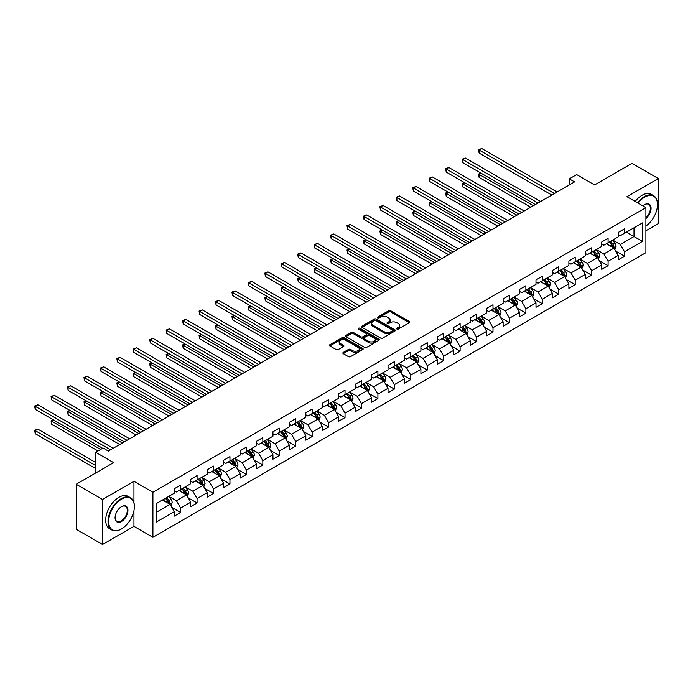 <?xml version="1.0" encoding="UTF-8"?>
<svg xmlns="http://www.w3.org/2000/svg" width="693" height="693" viewBox="0 0 693 693"><rect width="100%" height="100%" fill="white"/><g stroke="black" fill="none" stroke-linecap="round" stroke-linejoin="round"><path stroke-width="1.04" d="M396.916 329.045A1.022 0.589 0 0 0 398.362 329.045L409.355 322.704A1.464 0.849 0 0 0 409.78 322.106A1.464 0.849 0 0 0 409.355 321.509L390.731 310.759A1.464 0.849 0 0 0 388.669 310.759L377.676 317.099A1.022 0.589 0 0 0 379.123 317.94L380.544 317.117A4.678 2.703 0 0 1 387.162 317.117L388.721 318.009A4.678 2.703 0 0 1 390.09 319.923A4.678 2.703 0 0 1 388.721 321.838L387.292 322.652A1.022 0.589 0 0 0 388.747 323.492L390.168 322.669A4.678 2.703 0 0 1 396.786 322.669L398.336 323.57A4.678 2.703 0 0 1 399.705 325.476A4.678 2.703 0 0 1 398.336 327.391L396.916 328.213A1.022 0.589 0 0 0 396.916 329.045L396.916 328.213M343.252 352.442A1.464 0.849 0 0 0 342.827 353.04A1.464 0.849 0 0 0 343.252 353.638L348.475 356.652A1.464 0.849 0 0 0 350.545 356.652L362.751 349.601A1.464 0.849 0 0 0 363.184 349.012A1.464 0.849 0 0 0 362.751 348.414L344.135 337.664A1.464 0.849 0 0 0 342.065 337.664L329.859 344.707A1.464 0.849 0 0 0 329.426 345.305A1.464 0.849 0 0 0 329.859 345.902L336.166 349.549A1.464 0.849 0 0 0 338.236 349.549L343.459 346.526A1.464 0.849 0 0 0 343.893 345.928A1.464 0.849 0 0 0 343.459 345.339L340.332 343.529A3.915 2.261 0 0 1 339.189 341.935A3.915 2.261 0 0 1 341.597 339.847A3.915 2.261 0 0 1 345.868 340.332L358.125 347.41A3.915 2.261 0 0 1 359.269 349.012A3.915 2.261 0 0 1 356.852 351.1A3.915 2.261 0 0 1 352.59 350.606L350.545 349.428A1.464 0.849 0 0 0 348.475 349.428L343.252 352.442L343.252 353.638L348.475 350.641L348.475 349.428M645.911 230.769L658.35 223.588L658.35 178.56L632.007 163.349L594.594 184.944L576.671 174.601L569.299 178.863L574.566 181.904L108.333 451.082L103.066 448.042L95.686 452.295L95.686 472.99M133.948 502.694L133.948 481.323L102.538 499.454L76.195 484.242L113.609 462.647L95.686 452.295M133.948 481.323L152.919 492.273L645.911 207.64L645.911 252.668L152.919 537.3L152.919 492.273M658.35 178.56L626.948 196.691L645.911 207.64M380.648 338.08A1.464 0.849 0 0 0 382.718 338.08L394.923 331.029A1.464 0.849 0 0 0 395.356 330.431A1.464 0.849 0 0 0 394.923 329.833L376.308 319.083A1.464 0.849 0 0 0 374.237 319.083L362.032 326.134A1.464 0.849 0 0 0 361.599 326.732A1.464 0.849 0 0 0 362.032 327.33L380.648 338.08M358.87 329.27A1.022 0.589 0 0 1 359.91 329.409L359.91 328.196L378.837 339.128A1.464 0.849 0 0 1 379.27 339.717A1.464 0.849 0 0 1 378.837 340.315L366.632 347.366A1.464 0.849 0 0 1 364.561 347.366L345.946 336.616L345.946 335.421A1.464 0.849 0 0 0 345.512 336.018A1.464 0.849 0 0 0 345.946 336.616M345.946 335.421L351.169 332.406A1.464 0.849 0 0 1 353.239 332.406L360.784 336.763A1.464 0.849 0 0 0 362.855 336.763L366.32 334.762A1.464 0.849 0 0 0 366.753 334.165A1.464 0.849 0 0 0 366.32 333.567L358.463 329.028A1.022 0.589 0 0 1 359.91 328.196M102.538 499.454L102.538 544.481L76.195 529.27L76.195 484.242M171.829 507.397L180.63 512.473L180.63 508.03L190.748 502.191L190.748 506.635L197.072 502.979L197.072 498.544L207.19 492.697L207.19 497.141L213.513 493.494L213.513 489.05L223.631 483.212L223.631 487.647L229.955 484L229.955 479.556L240.073 473.717L240.073 478.161L246.396 474.506L246.396 470.062L256.514 464.223L256.514 468.667L262.838 465.02L262.838 460.576L272.947 454.729L272.947 459.173L279.27 455.526L279.27 451.082L289.388 445.244L289.388 449.679L295.712 446.032L295.712 441.588L305.83 435.75L305.83 440.194L312.153 436.538L312.153 432.103L322.271 426.256L322.271 430.7L328.595 427.053L328.595 422.609L338.712 416.77L338.712 421.205L345.036 417.558L345.036 413.115L355.154 407.276L355.154 411.72L361.477 408.064L361.477 403.621L371.595 397.782L371.595 402.226L377.919 398.57L377.919 394.135L388.037 388.288L388.037 392.732L394.36 389.085L394.36 384.641L404.469 378.802L404.469 383.238L410.793 379.591L410.793 375.147L420.911 369.308L420.911 373.752L427.234 370.097L427.234 365.653L437.352 359.814L437.352 364.258L443.676 360.611L443.676 356.167L453.794 350.32L453.794 354.764L460.117 351.117L460.117 346.673L470.235 340.835L470.235 345.27L476.559 341.623L476.559 337.179L486.677 331.341L486.677 335.784L493 332.129L493 327.694L503.118 321.847L503.118 326.29L509.442 322.643L509.442 318.2L519.559 312.361L519.559 316.796L525.883 313.149L525.883 308.706L535.992 302.867L535.992 307.311L542.316 303.655L542.316 299.211L552.434 293.373L552.434 297.817L558.757 294.161L558.757 289.726L568.875 283.879L568.875 288.323L575.199 284.676L575.199 280.232L585.316 274.393L585.316 278.829L591.64 275.182L591.64 270.738L601.758 264.899L601.758 269.343L608.082 265.688L608.082 261.244L618.199 255.405L618.199 259.849L624.523 256.202L624.523 251.758L642.437 241.415L642.437 222.912L634.008 227.78L634.008 236.547L642.437 241.415M180.63 512.473L174.307 516.129L174.307 511.685L156.393 522.028L156.393 503.534L174.307 493.191L174.307 488.747L180.63 485.091L180.63 489.535L190.748 483.697L190.748 479.253L197.072 475.606L197.072 480.041L207.19 474.203L207.19 469.759L213.513 466.112L213.513 470.556L223.631 464.708L223.631 460.273L229.955 456.618L229.955 461.062L240.073 455.223L240.073 450.779L246.396 447.124L246.396 451.567L256.514 445.729L256.514 441.285L262.838 437.638L262.838 442.073L272.947 436.235L272.947 431.791L279.27 428.144L279.27 432.588L289.388 426.741L289.388 422.306L295.712 418.65L295.712 423.094L305.83 417.255L305.83 412.811L312.153 409.165L312.153 413.6L322.271 407.761L322.271 403.317L328.595 399.67L328.595 404.114L338.712 398.267L338.712 393.832L345.036 390.176L345.036 394.62L355.154 388.782L355.154 384.338L361.477 380.682L361.477 385.126L371.595 379.288L371.595 374.844L377.919 371.197L377.919 375.632L388.037 369.793L388.037 365.35L394.36 361.703L394.36 366.147L404.469 360.299L404.469 355.864L410.793 352.209L410.793 356.652L420.911 350.814L420.911 346.37L427.234 342.714L427.234 347.158L437.352 341.32L437.352 336.876L443.676 333.229L443.676 337.664L453.794 331.826L453.794 327.382L460.117 323.735L460.117 328.179L470.235 322.332L470.235 317.896L476.559 314.241L476.559 318.685L486.677 312.846L486.677 308.402L493 304.755L493 309.191L503.118 303.352L503.118 298.908L509.442 295.261L509.442 299.705L519.559 293.858L519.559 289.423L525.883 285.767L525.883 290.211L535.992 284.373L535.992 279.929L542.316 276.273L542.316 280.717L552.434 274.878L552.434 270.435L558.757 266.788L558.757 271.223L568.875 265.384L568.875 260.94L575.199 257.294L575.199 261.737L585.316 255.89L585.316 251.455L591.64 247.799L591.64 252.243L601.758 246.405L601.758 241.961L608.082 238.305L608.082 242.749L618.199 236.911L618.199 232.467L624.523 228.82L624.523 233.255L642.437 222.912M178.941 490.505L186.53 494.889L176.42 500.736L168.832 496.353M174.307 490.757L176.42 491.969L180.63 489.535M176.42 500.736L180.63 508.03M186.53 494.889L190.748 502.191M195.383 481.02L202.971 485.403L192.853 491.242L185.265 486.858M190.748 481.263L192.853 482.475L197.072 480.041M192.853 491.242L197.072 498.544M202.971 485.403L207.19 492.697M211.824 471.526L219.412 475.909L209.295 481.748L201.706 477.364M207.19 471.768L209.295 472.99L213.513 470.556M209.295 481.748L213.513 489.05M219.412 475.909L223.631 483.212M228.266 462.032L235.854 466.415L225.736 472.254L218.148 467.879M223.631 462.274L225.736 463.496L229.955 461.062M225.736 472.254L229.955 479.556M235.854 466.415L240.073 473.717M244.707 452.546L252.295 456.921L242.178 462.768L234.589 458.385M240.073 452.789L242.178 454.002L246.396 451.567M242.178 462.768L246.396 470.062M252.295 456.921L256.514 464.223M261.148 443.052L268.737 447.435L258.619 453.274L251.031 448.891M256.514 443.295L258.619 444.508L262.838 442.073M258.619 453.274L262.838 460.576M268.737 447.435L272.947 454.729M277.59 433.558L285.178 437.941L275.06 443.78L267.472 439.397M272.947 433.801L275.06 435.022L279.27 432.588M275.06 443.78L279.27 451.082M285.178 437.941L289.388 445.244M294.031 424.064L301.62 428.447L291.502 434.286L283.913 429.911M289.388 424.307L291.502 425.528L295.712 423.094M291.502 434.286L295.712 441.588M301.62 428.447L305.83 435.75M310.464 414.579L318.052 418.953L307.943 424.8L300.355 420.417M305.83 414.821L307.943 416.034L312.153 413.6M307.943 424.8L312.153 432.103M318.052 418.953L322.271 426.256M326.905 405.084L334.494 409.468L324.376 415.306L316.788 410.923M322.271 405.327L324.376 406.548L328.595 404.114M324.376 415.306L328.595 422.609M334.494 409.468L338.712 416.77M343.347 395.59L350.935 399.974L340.817 405.812L333.229 401.438M338.712 395.833L340.817 397.054L345.036 394.62M340.817 405.812L345.036 413.115M350.935 399.974L355.154 407.276M359.788 386.096L367.377 390.48L357.259 396.327L349.67 391.943M355.154 386.347L357.259 387.56L361.477 385.126M357.259 396.327L361.477 403.621M367.377 390.48L371.595 397.782M376.23 376.611L383.818 380.985L373.7 386.833L366.112 382.449M371.595 376.853L373.7 378.066L377.919 375.632M373.7 386.833L377.919 394.135M383.818 380.985L388.037 388.288M392.671 367.117L400.259 371.5L390.142 377.339L382.553 372.955M388.037 367.359L390.142 368.581L394.36 366.147M390.142 377.339L394.36 384.641M400.259 371.5L404.469 378.802M409.113 357.623L416.701 362.006L406.583 367.844L398.995 363.47M404.469 357.865L406.583 359.087L410.793 356.652M406.583 367.844L410.793 375.147M416.701 362.006L420.911 369.308M425.554 348.137L433.142 352.512L423.025 358.359L415.436 353.976M420.911 348.38L423.025 349.593L427.234 347.158M423.025 358.359L427.234 365.653M433.142 352.512L437.352 359.814M441.987 338.643L449.575 343.026L439.466 348.865L431.878 344.482M437.352 338.886L439.466 340.098L443.676 337.664M439.466 348.865L443.676 356.167M449.575 343.026L453.794 350.32M458.428 329.149L466.017 333.532L455.899 339.371L448.31 334.988M453.794 329.392L455.899 330.613L460.117 328.179M455.899 339.371L460.117 346.673M466.017 333.532L470.235 340.835M474.87 319.655L482.458 324.038L472.34 329.877L464.752 325.502M470.235 319.897L472.34 321.119L476.559 318.685M472.34 329.877L476.559 337.179M482.458 324.038L486.677 331.341M491.311 310.169L498.899 314.544L488.782 320.391L481.193 316.008M486.677 310.412L488.782 311.625L493 309.191M488.782 320.391L493 327.694M498.899 314.544L503.118 321.847M507.752 300.675L515.341 305.059L505.223 310.897L497.635 306.514M503.118 300.918L505.223 302.139L509.442 299.705M505.223 310.897L509.442 318.2M515.341 305.059L519.559 312.361M524.194 291.181L531.782 295.564L521.664 301.403L514.076 297.028M519.559 291.424L521.664 292.645L525.883 290.211M521.664 301.403L525.883 308.706M531.782 295.564L535.992 302.867M540.635 281.687L548.224 286.07L538.106 291.918L530.517 287.534M535.992 281.938L538.106 283.151L542.316 280.717M538.106 291.918L542.316 299.211M548.224 286.07L552.434 293.373M557.077 272.202L564.665 276.576L554.547 282.423L546.959 278.04M552.434 272.444L554.547 273.657L558.757 271.223M554.547 282.423L558.757 289.726M564.665 276.576L568.875 283.879M573.509 262.708L581.098 267.091L570.989 272.929L563.4 268.546M568.875 262.95L570.989 264.172L575.199 261.737M570.989 272.929L575.199 280.232M581.098 267.091L585.316 274.393M589.951 253.214L597.539 257.597L587.421 263.435L579.833 259.061M585.316 253.456L587.421 254.677L591.64 252.243M587.421 263.435L591.64 270.738M597.539 257.597L601.758 264.899M606.392 243.728L613.981 248.103L603.863 253.95L596.275 249.567M601.758 243.971L603.863 245.183L608.082 242.749M603.863 253.95L608.082 261.244M613.981 248.103L618.199 255.405M626.42 232.164L634.008 236.547L620.304 244.456L612.716 240.073M618.199 234.477L620.304 235.689L624.523 233.255M620.304 244.456L624.523 251.758M102.538 544.481L133.948 526.351L152.919 537.3M569.299 178.863L569.299 184.944M156.393 512.292L170.097 504.383L162.508 500M170.097 504.383L174.307 511.685M615.722 251.117L624.523 256.202M599.28 260.611L608.082 265.688M582.839 270.097L591.64 275.182M566.398 279.591L575.199 284.676M549.956 289.085L558.757 294.161M533.523 298.579L542.316 303.655M517.082 308.064L525.883 313.149M500.641 317.559L509.442 322.643M484.199 327.053L493 332.129M467.758 336.547L476.559 341.623M451.316 346.032L460.117 351.117M434.875 355.526L443.676 360.611M418.433 365.02L427.234 370.097M402.001 374.506L410.793 379.591M385.559 384L394.36 389.085M369.118 393.494L377.919 398.57M352.676 402.988L361.477 408.064M336.235 412.474L345.036 417.558M319.794 421.968L328.595 427.053M303.352 431.462L312.153 436.538M286.911 440.956L295.712 446.032M270.478 450.441L279.27 455.526M254.036 459.935L262.838 465.02M237.595 469.43L246.396 474.506M221.154 478.915L229.955 484M204.712 488.409L213.513 493.494M188.271 497.903L197.072 502.979M133.948 526.351L133.948 510.646M397.323 329.192L398.336 328.603A4.678 2.703 0 0 0 399.705 326.698L399.705 325.476M390.09 319.923L390.09 321.136A4.678 2.703 0 0 1 388.721 323.051L387.708 323.64M409.355 321.509L409.355 322.704L390.731 311.971A1.464 0.849 0 0 0 388.669 311.971L378.083 318.078M394.923 329.833L394.923 331.029L376.308 320.305A1.464 0.849 0 0 0 374.237 320.305L362.049 327.339M392.342 330.856A1.022 0.589 0 0 0 392.342 330.015L375.996 320.582A1.022 0.589 0 0 0 374.549 320.582L373.042 321.448A4.678 2.703 0 0 0 371.673 323.354A4.678 2.703 0 0 0 373.042 325.268L384.217 331.722A4.678 2.703 0 0 0 390.835 331.722L392.342 330.856L392.342 332.068A1.022 0.589 0 0 0 392.636 331.652L392.636 330.431M371.673 323.354L371.673 324.575A4.678 2.703 0 0 0 373.042 326.481L373.042 325.268M392.342 332.068L390.835 332.935A4.678 2.703 0 0 1 384.217 332.935L373.042 326.481M345.963 336.625L351.169 333.619L351.169 332.406M366.753 334.165L366.753 335.386A1.464 0.849 0 0 1 366.32 335.984L362.855 337.985A1.464 0.849 0 0 1 360.784 337.985L353.239 333.619A1.464 0.849 0 0 0 351.169 333.619M359.91 329.409L378.82 340.332M368.624 341.285A3.915 2.261 0 0 0 372.886 341.779A3.915 2.261 0 0 0 375.303 339.691A3.915 2.261 0 0 0 374.159 338.097L369.837 335.603A1.464 0.849 0 0 0 367.766 335.603L364.301 337.604A1.464 0.849 0 0 0 363.877 338.201A1.464 0.849 0 0 0 364.301 338.799L368.624 341.285L368.624 342.507A3.915 2.261 0 0 0 372.886 342.992A3.915 2.261 0 0 0 375.303 340.904L375.303 339.691M363.877 338.201L363.877 339.414A1.464 0.849 0 0 0 364.301 340.012L364.301 338.799M368.624 342.507L364.301 340.012M359.269 349.012L359.269 350.225A3.915 2.261 0 0 1 356.852 352.313A3.915 2.261 0 0 1 352.59 351.819L350.545 350.641A1.464 0.849 0 0 0 348.475 350.641M339.189 341.935L339.189 343.148A3.915 2.261 0 0 0 340.332 344.742L340.332 343.529M343.442 346.543L340.332 344.742M362.751 348.414L362.751 349.601L344.135 338.877A1.464 0.849 0 0 0 342.065 338.877L329.877 345.911L329.859 344.707M614.812 249.549L616.068 246.387A3.95 2.278 -120 0 0 614.812 243.026L612.629 240.124M608.844 245.14L607.363 243.165M481.124 173.224L479.123 174.376L479.123 177.425L530.725 207.216M609.364 242.013L611.538 244.915A3.95 2.278 60 0 1 612.673 247.288L613.937 246.561A3.95 2.278 -120 0 0 612.803 244.179L610.628 241.277M609.641 241.848L612.058 245.071A2.01 1.161 60 0 1 612.421 245.686L613.937 246.561M479.123 177.425L478.542 174.047L533.359 205.7M478.542 174.047L480.89 173.094M554.435 193.529L479.123 150.043L481.756 148.519L557.077 192.004M551.801 195.045L479.123 153.084L479.123 150.043L478.542 149.705L481.756 148.519M479.123 153.084L478.542 149.705M645.911 226.065A18.183 10.499 120 0 0 657.51 204.6A18.183 10.499 120 0 0 644.646 197.176A18.183 10.499 120 0 0 638.045 203.101M637.499 202.78A18.633 10.759 -60 0 1 644.334 196.63A18.633 10.759 -60 0 1 653.646 195.712A18.633 10.759 -60 0 1 657.51 204.236A18.633 10.759 -60 0 1 657.51 204.418M642.896 205.899A9.096 5.249 -60 0 1 644.646 204.6L644.646 204.6A9.096 5.249 -60 0 1 651.048 207.597A9.096 5.249 -60 0 1 645.911 218.572M635.178 201.446A18.633 10.759 -60 0 1 642.013 195.296A18.633 10.759 -60 0 1 651.333 194.369L653.646 195.712M645.911 217.749A8.645 4.99 120 0 0 650.233 210.265A8.645 4.99 120 0 0 648.657 204.357A8.645 4.99 120 0 0 644.49 204.695M121.197 529.088L121.509 528.906A18.183 10.499 120 0 0 134.364 506.635A18.183 10.499 120 0 0 121.509 499.211A18.183 10.499 120 0 0 108.654 521.482A18.183 10.499 120 0 0 121.509 528.906L121.197 529.088A18.633 10.759 -60 0 1 111.876 530.006A18.633 10.759 -60 0 1 109.026 515.081A18.633 10.759 -60 0 1 121.197 498.665A18.633 10.759 -60 0 1 130.509 497.739A18.633 10.759 -60 0 1 134.364 506.271A18.633 10.759 -60 0 1 134.364 506.453M121.509 521.482A9.096 5.249 -60 0 1 115.081 517.766A9.096 5.249 -60 0 1 121.509 506.635L121.509 506.635A9.096 5.249 -60 0 1 127.936 510.343A9.096 5.249 -60 0 1 121.509 521.482M115.081 517.584A8.645 4.99 120 0 0 116.874 521.361A8.645 4.99 120 0 0 121.197 520.928A8.645 4.99 120 0 0 126.845 513.314A8.645 4.99 120 0 0 125.52 506.384A8.645 4.99 120 0 0 121.353 506.73M111.876 530.006L109.563 528.672A18.633 10.759 -60 0 1 106.705 513.738A18.633 10.759 -60 0 1 118.875 497.323A18.633 10.759 -60 0 1 128.188 496.405L130.509 497.739M598.371 259.043L599.627 255.882A3.95 2.278 -120 0 0 598.371 252.521L596.197 249.619M592.402 254.626L590.921 252.659M464.682 182.718L462.681 183.87L462.681 186.911L514.284 216.71M592.922 251.498L595.096 254.4A3.95 2.278 60 0 1 596.231 256.782L597.496 256.046A3.95 2.278 -120 0 0 596.361 253.673L594.187 250.771M593.199 251.342L595.616 254.565A2.01 1.161 60 0 1 595.98 255.171L597.496 256.046M462.681 186.911L462.101 183.541L516.917 215.185M462.101 183.541L464.449 182.58M581.938 268.529L583.185 265.376A3.95 2.278 -120 0 0 581.929 262.006L579.755 259.104M575.961 264.12L574.48 262.145M448.241 192.204L446.24 193.364L446.24 196.405L497.843 226.204M576.489 260.992L578.664 263.894A3.95 2.278 60 0 1 579.79 266.268L581.055 265.54A3.95 2.278 -120 0 0 579.928 263.167L577.754 260.265M576.758 260.837L579.175 264.05A2.01 1.161 60 0 1 579.539 264.665L581.055 265.54M446.24 196.405L445.66 193.026L500.476 224.679M445.66 193.026L448.007 192.074M538.002 203.023L462.681 159.537L465.315 158.013L540.635 201.498M535.36 204.539L462.681 162.578L462.681 159.537L462.101 159.199L465.315 158.013M462.681 162.578L462.101 159.199M521.56 212.508L446.24 169.023L448.873 167.507L524.194 210.993M518.927 214.033L446.24 172.072L446.24 169.023L445.66 168.694L448.873 167.507M446.24 172.072L445.66 168.694M565.497 278.023L566.744 274.861A3.95 2.278 -120 0 0 565.488 271.5L563.314 268.598M559.52 273.614L558.038 271.639M431.8 201.698L429.799 202.858L429.799 205.899L481.401 235.689M560.048 270.487L562.222 273.389A3.95 2.278 60 0 1 563.348 275.762L564.613 275.034A3.95 2.278 -120 0 0 563.487 272.661L561.313 269.75M560.316 270.322L562.733 273.544A2.01 1.161 60 0 1 563.097 274.159L564.613 275.034M429.799 205.899L429.218 202.521L484.043 234.173M429.218 202.521L431.566 201.568M549.055 287.517L550.311 284.355A3.95 2.278 -120 0 0 549.047 280.994L546.872 278.092M543.078 283.108L541.605 281.133M415.358 211.192L413.357 212.344L413.357 215.393L464.968 245.183M543.607 279.972L545.781 282.883A3.95 2.278 60 0 1 546.907 285.256L548.172 284.528A3.95 2.278 -120 0 0 547.046 282.146L544.871 279.244M543.884 279.816L546.292 283.039A2.01 1.161 60 0 1 546.656 283.645L548.172 284.528M413.357 215.393L412.777 212.015L467.602 243.667M412.777 212.015L415.124 211.053M532.614 297.002L533.87 293.849A3.95 2.278 -120 0 0 532.605 290.488L530.431 287.578M526.637 292.593L525.164 290.627M398.917 220.686L396.916 221.838L396.916 224.879L448.527 254.677M527.165 289.466L529.339 292.368A3.95 2.278 60 0 1 530.474 294.75L531.73 294.014A3.95 2.278 -120 0 0 530.604 291.64L528.43 288.738M527.442 289.31L529.85 292.533A2.01 1.161 60 0 1 530.214 293.139L531.73 294.014M396.916 224.879L396.335 221.5L451.16 253.153M396.335 221.5L398.692 220.547M505.119 222.003L429.799 178.517L432.432 176.992L507.752 220.478M502.486 223.527L429.799 181.557L429.799 178.517L429.218 178.179L432.432 176.992M429.799 181.557L429.218 178.179M488.678 231.497L413.357 188.011L415.991 186.486L491.311 229.972M486.044 233.013L413.357 191.051L413.357 188.011L412.777 187.673L415.991 186.486M413.357 191.051L412.777 187.673M472.236 240.982L396.916 197.505L399.549 195.98L474.87 239.466M469.603 242.507L396.916 200.546L396.916 197.505L396.335 197.167L399.549 195.98M396.916 200.546L396.335 197.167M455.795 250.476L380.474 206.99L383.108 205.474L458.428 248.96M453.161 252.001L380.474 210.031L380.474 206.99L379.894 206.661L383.108 205.474M380.474 210.031L379.894 206.661M439.353 259.97L364.033 216.485L366.675 214.96L441.987 258.446M436.72 261.495L364.033 219.525L364.033 216.485L363.453 216.147L366.675 214.96M364.033 219.525L363.453 216.147M422.912 269.464L347.6 225.979L350.234 224.454L425.554 267.94M420.279 270.98L347.6 229.019L347.6 225.979L347.02 225.641L350.234 224.454M347.6 229.019L347.02 225.641M406.479 278.95L331.159 235.464L333.792 233.948L409.113 277.434M403.837 280.474L331.159 238.513L331.159 235.464L330.578 235.135L333.792 233.948M331.159 238.513L330.578 235.135M390.038 288.444L314.717 244.958L317.351 243.442L392.671 286.928M387.404 289.969L314.717 247.999L314.717 244.958L314.137 244.629L317.351 243.442M314.717 247.999L314.137 244.629M373.596 297.938L298.276 254.452L300.909 252.928L376.23 296.413M370.963 299.454L298.276 257.493L298.276 254.452L297.695 254.114L300.909 252.928M298.276 257.493L297.695 254.114M357.155 307.432L281.834 263.946L284.468 262.422L359.788 305.908M354.521 308.948L281.834 266.987L281.834 263.946L281.254 263.609L284.468 262.422M281.834 266.987L281.254 263.609M340.713 316.918L265.393 273.432L268.026 271.916L343.347 315.402M338.08 318.442L265.393 276.481L265.393 273.432L264.813 273.103L268.026 271.916M265.393 276.481L264.813 273.103M324.272 326.412L248.952 282.926L251.585 281.401L326.905 324.887M321.639 327.936L248.952 285.966L248.952 282.926L248.371 282.588L251.585 281.401M248.952 285.966L248.371 282.588M307.831 335.906L232.51 292.42L235.152 290.895L310.464 334.381M305.197 337.422L232.51 295.461L232.51 292.42L231.93 292.082L235.152 290.895M232.51 295.461L231.93 292.082M291.389 345.391L216.077 301.914L218.711 300.39L294.031 343.875M288.756 346.916L216.077 304.955L216.077 301.914L215.497 301.576L218.711 300.39M216.077 304.955L215.497 301.576M274.956 354.885L199.636 311.4L202.269 309.884L277.59 353.369M272.314 356.41L199.636 314.44L199.636 311.4L199.056 311.07L202.269 309.884M199.636 314.44L199.056 311.07M258.515 364.379L183.195 320.894L185.828 319.369L261.148 362.855M255.882 365.904L183.195 323.934L183.195 320.894L182.614 320.556L185.828 319.369M183.195 323.934L182.614 320.556M242.074 373.873L166.753 330.388L169.387 328.863L244.707 372.349M239.44 375.389L166.753 333.428L166.753 330.388L166.173 330.05L169.387 328.863M166.753 333.428L166.173 330.05M225.632 383.359L150.312 339.873L152.945 338.357L228.266 381.843M222.999 384.884L150.312 342.922L150.312 339.873L149.731 339.544L152.945 338.357M150.312 342.922L149.731 339.544M209.191 392.853L133.87 349.367L136.504 347.851L211.824 391.337M206.557 394.378L133.87 352.408L133.87 349.367L133.29 349.038L136.504 347.851M133.87 352.408L133.29 349.038M516.172 306.497L517.428 303.343A3.95 2.278 -120 0 0 516.164 299.974L513.989 297.072M510.195 302.087L508.723 300.112M382.475 230.171L380.474 231.332L380.474 234.373L432.085 264.172M510.724 298.96L512.898 301.862A3.95 2.278 60 0 1 514.033 304.236L515.297 303.508A3.95 2.278 -120 0 0 514.163 301.134L511.988 298.233M511.001 298.804L513.409 302.018A2.01 1.161 60 0 1 513.782 302.633L515.297 303.508M380.474 234.373L379.894 230.994L434.719 262.647M379.894 230.994L382.25 230.041M499.731 315.991L500.987 312.829A3.95 2.278 -120 0 0 499.722 309.468L497.548 306.566M493.762 311.581L492.281 309.606M366.043 239.665L364.033 240.826L364.033 243.867L415.644 273.657M494.282 308.454L496.457 311.356A3.95 2.278 60 0 1 497.591 313.73L498.856 313.002A3.95 2.278 -120 0 0 497.721 310.629L495.547 307.718M494.559 308.29L496.968 311.512A2.01 1.161 60 0 1 497.34 312.127L498.856 313.002M364.033 243.867L363.453 240.488L418.277 272.141M363.453 240.488L365.809 239.535M483.29 325.485L484.546 322.323A3.95 2.278 -120 0 0 483.29 318.962L481.107 316.06M477.321 321.067L475.84 319.101M349.601 249.159L347.6 250.312L347.6 253.352L399.203 283.151M477.841 317.94L480.015 320.85A3.95 2.278 60 0 1 481.15 323.224L482.415 322.488A3.95 2.278 -120 0 0 481.28 320.114L479.106 317.212M478.118 317.784L480.535 321.006A2.01 1.161 60 0 1 480.899 321.613L482.415 322.488M347.6 253.352L347.02 249.982L401.836 281.627M347.02 249.982L349.367 249.021M466.848 334.97L468.104 331.817A3.95 2.278 -120 0 0 466.848 328.456L464.674 325.545M460.88 330.561L459.398 328.595M333.16 258.654L331.159 259.806L331.159 262.846L382.761 292.645M461.399 327.434L463.574 330.336A3.95 2.278 60 0 1 464.708 332.709L465.973 331.982A3.95 2.278 -120 0 0 464.838 329.608L462.664 326.706M461.677 327.278L464.093 330.5A2.01 1.161 60 0 1 464.457 331.107L465.973 331.982M331.159 262.846L330.578 259.468L385.395 291.121M330.578 259.468L332.926 258.515M450.415 344.464L451.663 341.303A3.95 2.278 -120 0 0 450.407 337.941L448.232 335.04M444.438 340.055L442.957 338.08M316.718 268.139L314.717 269.3L314.717 272.34L366.32 302.139M444.967 336.928L447.141 339.83A3.95 2.278 60 0 1 448.267 342.203L449.532 341.476A3.95 2.278 -120 0 0 448.406 339.102L446.231 336.2M445.235 336.763L447.652 339.986A2.01 1.161 60 0 1 448.016 340.601L449.532 341.476M314.717 272.34L314.137 268.962L368.953 300.615M314.137 268.962L316.484 268.009M433.974 353.958L435.221 350.797A3.95 2.278 -120 0 0 433.965 347.436L431.791 344.534M427.997 349.549L426.516 347.574M300.277 277.633L298.276 278.785L298.276 281.834L349.878 311.625M428.525 346.422L430.7 349.324A3.95 2.278 60 0 1 431.826 351.697L433.09 350.97A3.95 2.278 -120 0 0 431.964 348.588L429.79 345.686M428.794 346.257L431.211 349.48A2.01 1.161 60 0 1 431.574 350.095L433.09 350.97M298.276 281.834L297.695 278.456L352.52 310.109M297.695 278.456L300.043 277.503M417.532 363.453L418.789 360.291A3.95 2.278 -120 0 0 417.524 356.93L415.35 354.028M411.555 359.035L410.083 357.068M283.835 287.127L281.834 288.279L281.834 291.32L333.446 321.119M412.084 355.907L414.258 358.809A3.95 2.278 60 0 1 415.384 361.192L416.649 360.455A3.95 2.278 -120 0 0 415.523 358.082L413.349 355.18M412.361 355.752L414.769 358.974A2.01 1.161 60 0 1 415.133 359.58L416.649 360.455M281.834 291.32L281.254 287.95L336.079 319.594M281.254 287.95L283.602 286.989M401.091 372.938L402.347 369.785A3.95 2.278 -120 0 0 401.082 366.415L398.908 363.513M395.114 368.529L393.641 366.554M267.394 296.613L265.393 297.773L265.393 300.814L317.004 330.613M395.642 365.402L397.817 368.304A3.95 2.278 60 0 1 398.951 370.677L400.207 369.949A3.95 2.278 -120 0 0 399.081 367.576L396.907 364.674M395.92 365.246L398.328 368.459A2.01 1.161 60 0 1 398.692 369.074L400.207 369.949M265.393 300.814L264.813 297.436L319.638 329.088M264.813 297.436L267.169 296.483M384.65 382.432L385.906 379.27A3.95 2.278 -120 0 0 384.641 375.909L382.467 373.007M378.673 378.023L377.2 376.048M250.953 306.107L248.952 307.268L248.952 310.308L300.563 340.098M379.201 374.896L381.375 377.798A3.95 2.278 60 0 1 382.51 380.171L383.775 379.443A3.95 2.278 -120 0 0 382.64 377.07L380.466 374.159M379.478 374.731L381.886 377.954A2.01 1.161 60 0 1 382.259 378.569L383.775 379.443M248.952 310.308L248.371 306.93L303.196 338.582M248.371 306.93L250.727 305.977M368.208 391.926L369.464 388.764A3.95 2.278 -120 0 0 368.2 385.403L366.025 382.501M362.24 387.517L360.758 385.542M234.52 315.601L232.51 316.753L232.51 319.802L284.121 349.593M362.76 384.381L364.934 387.292A3.95 2.278 60 0 1 366.069 389.665L367.333 388.938A3.95 2.278 -120 0 0 366.199 386.555L364.024 383.653M363.037 384.225L365.445 387.448A2.01 1.161 60 0 1 365.817 388.054L367.333 388.938M232.51 319.802L231.93 316.424L286.755 348.077M231.93 316.424L234.286 315.462M351.767 401.412L353.023 398.258A3.95 2.278 -120 0 0 351.767 394.897L349.584 391.987M345.798 397.002L344.317 395.036M218.078 325.095L216.077 326.247L216.077 329.288L267.68 359.087M346.318 393.875L348.492 396.777A3.95 2.278 60 0 1 349.627 399.159L350.892 398.423A3.95 2.278 -120 0 0 349.757 396.049L347.583 393.148M346.595 393.719L349.012 396.942A2.01 1.161 60 0 1 349.376 397.548L350.892 398.423M216.077 329.288L215.497 325.909L270.313 357.562M215.497 325.909L217.845 324.956M335.325 410.906L336.581 407.753A3.95 2.278 -120 0 0 335.325 404.383L333.151 401.481M329.357 406.496L327.876 404.521M201.637 334.58L199.636 335.741L199.636 338.782L251.238 368.581M329.877 403.369L332.06 406.271A3.95 2.278 60 0 1 333.186 408.645L334.45 407.917A3.95 2.278 -120 0 0 333.316 405.544L331.141 402.642M330.154 403.213L332.571 406.427A2.01 1.161 60 0 1 332.935 407.042L334.45 407.917M199.636 338.782L199.056 335.403L253.872 367.056M199.056 335.403L201.403 334.45M318.893 420.4L320.14 417.238A3.95 2.278 -120 0 0 318.884 413.877L316.71 410.975M312.915 415.991L311.434 414.016M185.196 344.075L183.195 345.235L183.195 348.276L234.797 378.066M313.444 412.863L315.618 415.765A3.95 2.278 60 0 1 316.744 418.139L318.009 417.411A3.95 2.278 -120 0 0 316.883 415.038L314.709 412.127M313.712 412.699L316.129 415.921A2.01 1.161 60 0 1 316.493 416.536L318.009 417.411M183.195 348.276L182.614 344.897L237.439 376.55M182.614 344.897L184.962 343.945M302.451 429.894L303.699 426.732A3.95 2.278 -120 0 0 302.443 423.371L300.268 420.469M296.474 425.476L295.001 423.51M168.754 353.569L166.753 354.721L166.753 357.761L218.356 387.56M297.002 422.349L299.177 425.259A3.95 2.278 60 0 1 300.303 427.633L301.568 426.897A3.95 2.278 -120 0 0 300.441 424.523L298.267 421.621M297.271 422.193L299.688 425.415A2.01 1.161 60 0 1 300.052 426.022L301.568 426.897M166.753 357.761L166.173 354.392L220.998 386.036M166.173 354.392L168.52 353.43M286.01 439.379L287.266 436.226A3.95 2.278 -120 0 0 286.001 432.865L283.827 429.955M280.033 434.97L278.56 433.004M152.313 363.063L150.312 364.215L150.312 367.255L201.923 397.054M280.561 431.843L282.735 434.745A3.95 2.278 60 0 1 283.861 437.118L285.126 436.391A3.95 2.278 -120 0 0 284 434.017L281.826 431.115M280.838 431.687L283.246 434.909A2.01 1.161 60 0 1 283.61 435.516L285.126 436.391M150.312 367.255L149.731 363.877L204.556 395.53M149.731 363.877L152.079 362.924M269.568 448.873L270.824 445.712A3.95 2.278 -120 0 0 269.56 442.351L267.385 439.449M263.591 444.464L262.119 442.489M135.871 372.548L133.87 373.709L133.87 376.749L185.481 406.548M264.12 441.337L266.294 444.239A3.95 2.278 60 0 1 267.429 446.613L268.693 445.885A3.95 2.278 -120 0 0 267.559 443.511L265.384 440.609M264.397 441.172L266.805 444.395A2.01 1.161 60 0 1 267.169 445.01L268.693 445.885M133.87 376.749L133.29 373.371L188.115 405.024M133.29 373.371L135.646 372.418M253.127 458.368L254.383 455.206A3.95 2.278 -120 0 0 253.118 451.845L250.944 448.943M247.15 453.958L245.677 451.983M119.43 382.042L117.429 383.194L117.429 386.244L169.04 416.034M247.678 450.831L249.852 453.733A3.95 2.278 60 0 1 250.987 456.107L252.252 455.379A3.95 2.278 -120 0 0 251.117 452.997L248.943 450.095M247.955 450.667L250.364 453.889A2.01 1.161 60 0 1 250.736 454.504L252.252 455.379M117.429 386.244L116.848 382.865L171.673 414.518M116.848 382.865L119.205 381.912M236.685 467.862L237.942 464.7A3.95 2.278 -120 0 0 236.677 461.339L234.503 458.437M230.717 463.444L229.236 461.477M102.997 391.536L100.987 392.688L100.987 395.729L152.599 425.528M231.237 460.317L233.411 463.219A3.95 2.278 60 0 1 234.546 465.601L235.811 464.864A3.95 2.278 -120 0 0 234.676 462.491L232.501 459.589M231.514 460.161L233.922 463.383A2.01 1.161 60 0 1 234.295 463.989L235.811 464.864M100.987 395.729L100.407 392.359L155.232 424.003M100.407 392.359L102.763 391.398M192.749 402.347L117.429 358.861L120.062 357.337L195.383 400.823M190.116 403.863L117.429 361.902L117.429 358.861L116.848 358.524L120.062 357.337M117.429 361.902L116.848 358.524M176.308 411.841L100.987 368.355L103.629 366.831L178.941 410.317M173.674 413.357L100.987 371.396L100.987 368.355L100.407 368.018L103.629 366.831M100.987 371.396L100.407 368.018M220.244 477.347L221.5 474.194A3.95 2.278 -120 0 0 220.244 470.824L218.061 467.922M214.276 472.938L212.794 470.963M86.556 401.022L84.555 402.183L84.555 405.223L136.157 435.022M214.795 469.811L216.97 472.713A3.95 2.278 60 0 1 218.104 475.086L219.369 474.358A3.95 2.278 -120 0 0 218.234 471.985L216.06 469.083M215.073 469.655L217.489 472.869A2.01 1.161 60 0 1 217.853 473.484L219.369 474.358M84.555 405.223L83.974 401.845L138.791 433.497M83.974 401.845L86.322 400.892M159.866 421.327L84.555 377.841L87.188 376.325L162.508 419.811M157.233 422.851L84.555 380.89L84.555 377.841L83.974 377.512L87.188 376.325M84.555 380.89L83.974 377.512M203.803 486.841L205.059 483.679A3.95 2.278 -120 0 0 203.803 480.318L201.628 477.416M197.834 482.432L196.353 480.457M70.114 410.516L68.113 411.677L68.113 414.717L119.716 444.508M198.354 479.305L200.537 482.207A3.95 2.278 60 0 1 201.663 484.58L202.928 483.853A3.95 2.278 -120 0 0 201.793 481.479L199.619 478.568M198.631 479.14L201.048 482.363A2.01 1.161 60 0 1 201.412 482.978L202.928 483.853M68.113 414.717L67.533 411.339L122.349 442.992M67.533 411.339L69.88 410.386M143.434 430.821L68.113 387.335L70.747 385.81L146.067 429.296M140.792 432.345L68.113 390.376L68.113 387.335L67.533 386.997L70.747 385.81M68.113 390.376L67.533 386.997M187.37 496.335L188.617 493.173A3.95 2.278 -120 0 0 187.361 489.812L185.187 486.91M181.393 491.926L179.911 489.951M53.673 420.01L51.672 421.162L51.672 424.211L98.008 450.961M181.921 488.79L184.095 491.701A3.95 2.278 60 0 1 185.222 494.074L186.486 493.347A3.95 2.278 -120 0 0 185.36 490.965L183.186 488.063M182.19 488.634L184.607 491.857A2.01 1.161 60 0 1 184.97 492.472L186.486 493.347M51.672 424.211L51.091 420.833L100.641 449.436M51.091 420.833L53.439 419.871M126.992 440.315L51.672 396.829L54.305 395.305L129.626 438.79M124.359 441.831L51.672 399.87L51.672 396.829L51.091 396.491L54.305 395.305M51.672 399.87L51.091 396.491M170.928 505.821L172.176 502.668A3.95 2.278 -120 0 0 170.92 499.306L168.745 496.396M164.951 501.411L163.479 499.445M95.686 462.526L37.864 429.14L35.23 430.656L35.23 433.697L95.686 468.607M165.48 498.284L167.654 501.186A3.95 2.278 60 0 1 168.78 503.568L170.045 502.832A3.95 2.278 -120 0 0 168.919 500.459L166.744 497.557M165.748 498.128L168.165 501.351A2.01 1.161 60 0 1 168.529 501.957L170.045 502.832M35.23 433.697L34.65 430.318L95.686 465.566M34.65 430.318L37.864 429.14M110.551 449.8L35.23 406.323L37.864 404.799L113.184 448.284M102.642 448.284L35.23 409.364L35.23 406.323L34.65 405.985L37.864 404.799M35.23 409.364L34.65 405.985M398.336 328.603L398.336 327.391M387.292 323.492L387.292 322.652M388.721 323.051L388.721 321.838M377.676 317.94L377.676 317.099M388.669 311.971L388.669 310.759M390.731 311.971L390.731 310.759M362.032 327.33L362.032 326.134M374.237 320.305L374.237 319.083M376.308 320.305L376.308 319.083M384.217 332.935L384.217 331.722M390.835 332.935L390.835 331.722M353.239 333.619L353.239 332.406M360.784 337.985L360.784 336.763M362.855 337.985L362.855 336.763M366.32 335.984L366.32 334.762M378.837 340.315L378.837 339.128M350.545 350.641L350.545 349.428M352.59 351.819L352.59 350.606M343.459 346.526L343.459 345.339M342.065 338.877L342.065 337.664M344.135 338.877L344.135 337.664M613.591 247.877L616.042 246.465M612.803 244.179L614.812 243.026M609.996 245.807L611.538 244.915M597.149 257.372L599.601 255.96M596.361 253.673L598.371 252.521M593.554 255.293L595.096 254.4M580.708 266.866L583.159 265.445M579.928 263.167L581.929 262.006M577.113 264.787L578.664 263.894M564.275 276.36L566.718 274.939M563.487 272.661L565.488 271.5M560.672 274.281L562.222 273.389M547.834 285.845L550.285 284.433M547.046 282.146L549.047 280.994M544.239 283.775L545.781 282.883M531.392 295.339L533.844 293.927M530.604 291.64L532.605 290.488M527.797 293.26L529.339 292.368M514.951 304.833L517.402 303.413M514.163 301.134L516.164 299.974M511.356 302.754L512.898 301.862M498.51 314.319L500.961 312.907M497.721 310.629L499.722 309.468M494.915 312.248L496.457 311.356M482.068 323.813L484.52 322.401M481.28 320.114L483.29 318.962M478.473 321.734L480.015 320.85M465.627 333.307L468.078 331.895M464.838 329.608L466.848 328.456M462.032 331.228L463.574 330.336M449.185 342.801L451.637 341.38M448.406 339.102L450.407 337.941M445.59 340.722L447.141 339.83M432.753 352.287L435.195 350.875M431.964 348.588L433.965 347.436M429.149 350.216L430.7 349.324M416.311 361.781L418.763 360.369M415.523 358.082L417.524 356.93M412.716 359.702L414.258 358.809M399.87 371.275L402.321 369.854M399.081 367.576L401.082 366.415M396.275 369.196L397.817 368.304M383.428 380.769L385.88 379.348M382.64 377.07L384.641 375.909M379.833 378.69L381.375 377.798M366.987 390.254L369.438 388.842M366.199 386.555L368.2 385.403M363.392 388.184L364.934 387.292M350.545 399.748L352.997 398.336M349.757 396.049L351.767 394.897M346.95 397.669L348.492 396.777M334.104 409.242L336.555 407.822M333.316 405.544L335.325 404.383M330.509 407.163L332.06 406.271M317.663 418.728L320.114 417.316M316.883 415.038L318.884 413.877M314.068 416.658L315.618 415.765M301.23 428.222L303.673 426.81M300.441 424.523L302.443 423.371M297.626 426.143L299.177 425.259M284.788 437.716L287.24 436.304M284 434.017L286.001 432.865M281.193 435.637L282.735 434.745M268.347 447.21L270.798 445.79M267.559 443.511L269.56 442.351M264.752 445.131L266.294 444.239M251.905 456.696L254.357 455.284M251.117 452.997L253.118 451.845M248.311 454.625L249.852 453.733M235.464 466.19L237.916 464.778M234.676 462.491L236.677 461.339M231.869 464.111L233.411 463.219M219.023 475.684L221.474 474.263M218.234 471.985L220.244 470.824M215.428 473.605L216.97 472.713M202.581 485.178L205.033 483.757M201.793 481.479L203.803 480.318M198.986 483.099L200.537 482.207M186.14 494.663L188.591 493.251M185.36 490.965L187.361 489.812M182.545 492.593L184.095 491.701M169.707 504.157L172.15 502.746M168.919 500.459L170.92 499.306M166.103 502.079L167.654 501.186"/></g></svg>
